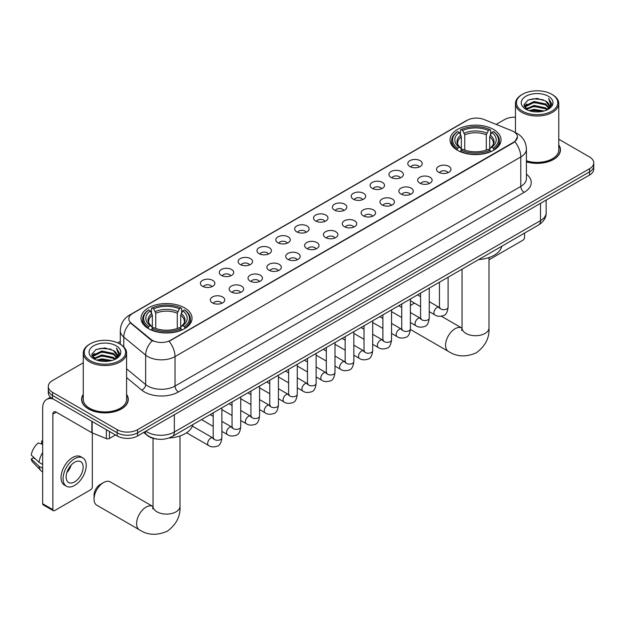 <?xml version="1.0" encoding="UTF-8"?>
<svg xmlns="http://www.w3.org/2000/svg" width="625" height="625" viewBox="0 0 625 625"><rect width="100%" height="100%" fill="white"/><g stroke="black" fill="none" stroke-linecap="round" stroke-linejoin="round"><path stroke-width="0.94" d="M184.562 307.852A25.508 14.727 0 0 0 156.766 304.656A25.508 14.727 0 0 0 141.016 318.266A25.508 14.727 0 0 0 148.492 328.68A25.508 14.727 0 0 0 176.289 331.867A25.508 14.727 0 0 0 192.031 318.266A25.508 14.727 0 0 0 184.562 307.852M493.555 129.453A25.508 14.727 0 0 0 465.758 126.266A25.508 14.727 0 0 0 450.016 139.867A25.508 14.727 0 0 0 457.484 150.281A25.508 14.727 0 0 0 485.281 153.477A25.508 14.727 0 0 0 501.023 139.867A25.508 14.727 0 0 0 493.555 129.453M409.906 166.547A7.219 4.164 180 0 1 408.477 165.367A7.219 4.164 180 0 1 410.867 160.188A7.219 4.164 180 0 1 420.117 160.656A7.219 4.164 180 0 1 421.555 165.367A7.219 4.164 180 0 1 409.906 166.547M419.242 166.984A4.328 2.5 0 0 0 418.078 165.766A4.328 2.5 0 0 0 413.812 165.133A4.328 2.5 0 0 0 410.789 166.984M391.055 177.438A7.219 4.164 180 0 1 389.625 176.258A7.219 4.164 180 0 1 392.016 171.078A7.219 4.164 180 0 1 401.266 171.539A7.219 4.164 180 0 1 402.695 176.258A7.219 4.164 180 0 1 391.055 177.438M400.383 177.867A4.328 2.5 0 0 0 399.227 176.648A4.328 2.5 0 0 0 394.953 176.016A4.328 2.5 0 0 0 391.938 177.867M372.203 188.32A7.219 4.164 180 0 1 370.773 187.141A7.219 4.164 180 0 1 373.164 181.961A7.219 4.164 180 0 1 382.414 182.422A7.219 4.164 180 0 1 383.844 187.141A7.219 4.164 180 0 1 372.203 188.32M381.531 188.75A4.328 2.5 0 0 0 380.375 187.531A4.328 2.5 0 0 0 376.102 186.898A4.328 2.5 0 0 0 373.086 188.75M353.352 199.203A7.219 4.164 180 0 1 351.922 198.023A7.219 4.164 180 0 1 354.312 192.844A7.219 4.164 180 0 1 363.562 193.312A7.219 4.164 180 0 1 364.992 198.023A7.219 4.164 180 0 1 353.352 199.203M362.68 199.633A4.328 2.5 0 0 0 361.516 198.414A4.328 2.5 0 0 0 357.25 197.781A4.328 2.5 0 0 0 354.234 199.633M334.5 210.086A7.219 4.164 180 0 1 333.062 208.906A7.219 4.164 180 0 1 335.461 203.727A7.219 4.164 180 0 1 344.711 204.195A7.219 4.164 180 0 1 346.141 208.906A7.219 4.164 180 0 1 334.5 210.086M343.828 210.523A4.328 2.5 0 0 0 342.664 209.305A4.328 2.5 0 0 0 338.398 208.672A4.328 2.5 0 0 0 335.375 210.523M315.648 220.969A7.219 4.164 180 0 1 314.211 219.797A7.219 4.164 180 0 1 316.602 214.617A7.219 4.164 180 0 1 325.852 215.078A7.219 4.164 180 0 1 327.289 219.797A7.219 4.164 180 0 1 315.648 220.969M324.977 221.406A4.328 2.5 0 0 0 323.812 220.187A4.328 2.5 0 0 0 319.547 219.555A4.328 2.5 0 0 0 316.523 221.406M296.797 231.859A7.219 4.164 180 0 1 295.359 230.68A7.219 4.164 180 0 1 297.75 225.5A7.219 4.164 180 0 1 307 225.961A7.219 4.164 180 0 1 308.438 230.68A7.219 4.164 180 0 1 296.797 231.859M306.125 232.289A4.328 2.5 0 0 0 304.961 231.07A4.328 2.5 0 0 0 300.695 230.437A4.328 2.5 0 0 0 297.672 232.289M277.938 242.742A7.219 4.164 180 0 1 276.508 241.562A7.219 4.164 180 0 1 278.898 236.383A7.219 4.164 180 0 1 288.148 236.844A7.219 4.164 180 0 1 289.578 241.562A7.219 4.164 180 0 1 277.938 242.742M287.273 243.172A4.328 2.5 0 0 0 286.109 241.953A4.328 2.5 0 0 0 281.844 241.32A4.328 2.5 0 0 0 278.82 243.172M259.086 253.625A7.219 4.164 180 0 1 257.656 252.445A7.219 4.164 180 0 1 260.047 247.266A7.219 4.164 180 0 1 269.297 247.734A7.219 4.164 180 0 1 270.727 252.445A7.219 4.164 180 0 1 259.086 253.625M268.414 254.055A4.328 2.5 0 0 0 267.258 252.844A4.328 2.5 0 0 0 262.984 252.203A4.328 2.5 0 0 0 259.969 254.055M240.234 264.508A7.219 4.164 180 0 1 238.805 263.328A7.219 4.164 180 0 1 241.195 258.148A7.219 4.164 180 0 1 250.445 258.617A7.219 4.164 180 0 1 251.875 263.328A7.219 4.164 180 0 1 240.234 264.508M249.562 264.945A4.328 2.5 0 0 0 248.398 263.727A4.328 2.5 0 0 0 244.133 263.094A4.328 2.5 0 0 0 241.117 264.945M221.383 275.398A7.219 4.164 180 0 1 219.953 274.219A7.219 4.164 180 0 1 222.344 269.039A7.219 4.164 180 0 1 231.594 269.5A7.219 4.164 180 0 1 233.023 274.219A7.219 4.164 180 0 1 221.383 275.398M230.711 275.828A4.328 2.5 0 0 0 229.547 274.609A4.328 2.5 0 0 0 225.281 273.977A4.328 2.5 0 0 0 222.258 275.828M202.531 286.281A7.219 4.164 180 0 1 201.094 285.102A7.219 4.164 180 0 1 203.484 279.922A7.219 4.164 180 0 1 212.742 280.383A7.219 4.164 180 0 1 214.172 285.102A7.219 4.164 180 0 1 202.531 286.281M211.859 286.711A4.328 2.5 0 0 0 210.695 285.492A4.328 2.5 0 0 0 206.43 284.859A4.328 2.5 0 0 0 203.406 286.711M438.664 172.266A7.219 4.164 180 0 1 437.234 171.086A7.219 4.164 180 0 1 439.625 165.906A7.219 4.164 180 0 1 448.875 166.375A7.219 4.164 180 0 1 450.305 171.086A7.219 4.164 180 0 1 438.664 172.266M447.992 172.695A4.328 2.5 0 0 0 446.836 171.484A4.328 2.5 0 0 0 442.562 170.844A4.328 2.5 0 0 0 439.547 172.695M419.812 183.148A7.219 4.164 180 0 1 418.383 181.969A7.219 4.164 180 0 1 420.773 176.789A7.219 4.164 180 0 1 430.023 177.258A7.219 4.164 180 0 1 431.453 181.969A7.219 4.164 180 0 1 419.812 183.148M429.141 183.586A4.328 2.5 0 0 0 427.977 182.367A4.328 2.5 0 0 0 423.711 181.734A4.328 2.5 0 0 0 420.695 183.586M400.961 194.039A7.219 4.164 180 0 1 399.523 192.859A7.219 4.164 180 0 1 401.922 187.68A7.219 4.164 180 0 1 411.172 188.141A7.219 4.164 180 0 1 412.602 192.859A7.219 4.164 180 0 1 400.961 194.039M410.289 194.469A4.328 2.5 0 0 0 409.125 193.25A4.328 2.5 0 0 0 404.859 192.617A4.328 2.5 0 0 0 401.836 194.469M382.109 204.922A7.219 4.164 180 0 1 380.672 203.742A7.219 4.164 180 0 1 383.062 198.562A7.219 4.164 180 0 1 392.312 199.023A7.219 4.164 180 0 1 393.75 203.742A7.219 4.164 180 0 1 382.109 204.922M391.438 205.352A4.328 2.5 0 0 0 390.273 204.133A4.328 2.5 0 0 0 386.008 203.5A4.328 2.5 0 0 0 382.984 205.352M363.258 215.805A7.219 4.164 180 0 1 361.82 214.625A7.219 4.164 180 0 1 364.211 209.445A7.219 4.164 180 0 1 373.461 209.914A7.219 4.164 180 0 1 374.898 214.625A7.219 4.164 180 0 1 363.258 215.805M372.586 216.234A4.328 2.5 0 0 0 371.422 215.016A4.328 2.5 0 0 0 367.156 214.383A4.328 2.5 0 0 0 364.133 216.234M344.398 226.688A7.219 4.164 180 0 1 342.969 225.508A7.219 4.164 180 0 1 345.359 220.328A7.219 4.164 180 0 1 354.609 220.797A7.219 4.164 180 0 1 356.039 225.508A7.219 4.164 180 0 1 344.398 226.688M353.734 227.125A4.328 2.5 0 0 0 352.57 225.906A4.328 2.5 0 0 0 348.305 225.273A4.328 2.5 0 0 0 345.281 227.125M325.547 237.57A7.219 4.164 180 0 1 324.117 236.398A7.219 4.164 180 0 1 326.508 231.219A7.219 4.164 180 0 1 335.758 231.68A7.219 4.164 180 0 1 337.188 236.398A7.219 4.164 180 0 1 325.547 237.57M334.875 238.008A4.328 2.5 0 0 0 333.719 236.789A4.328 2.5 0 0 0 329.445 236.156A4.328 2.5 0 0 0 326.43 238.008M306.695 248.461A7.219 4.164 180 0 1 305.266 247.281A7.219 4.164 180 0 1 307.656 242.102A7.219 4.164 180 0 1 316.906 242.562A7.219 4.164 180 0 1 318.336 247.281A7.219 4.164 180 0 1 306.695 248.461M316.023 248.891A4.328 2.5 0 0 0 314.859 247.672A4.328 2.5 0 0 0 310.594 247.039A4.328 2.5 0 0 0 307.578 248.891M287.844 259.344A7.219 4.164 180 0 1 286.414 258.164A7.219 4.164 180 0 1 288.805 252.984A7.219 4.164 180 0 1 298.055 253.445A7.219 4.164 180 0 1 299.484 258.164A7.219 4.164 180 0 1 287.844 259.344M297.172 259.773A4.328 2.5 0 0 0 296.008 258.555A4.328 2.5 0 0 0 291.742 257.922A4.328 2.5 0 0 0 288.719 259.773M268.992 270.227A7.219 4.164 180 0 1 267.555 269.047A7.219 4.164 180 0 1 269.945 263.867A7.219 4.164 180 0 1 279.203 264.336A7.219 4.164 180 0 1 280.633 269.047A7.219 4.164 180 0 1 268.992 270.227M278.32 270.656A4.328 2.5 0 0 0 277.156 269.445A4.328 2.5 0 0 0 272.891 268.805A4.328 2.5 0 0 0 269.867 270.656M250.141 281.109A7.219 4.164 180 0 1 248.703 279.93A7.219 4.164 180 0 1 251.094 274.75A7.219 4.164 180 0 1 260.344 275.219A7.219 4.164 180 0 1 261.781 279.93A7.219 4.164 180 0 1 250.141 281.109M259.469 281.547A4.328 2.5 0 0 0 258.305 280.328A4.328 2.5 0 0 0 254.039 279.695A4.328 2.5 0 0 0 251.016 281.547M231.281 292A7.219 4.164 180 0 1 229.852 290.82A7.219 4.164 180 0 1 232.242 285.641A7.219 4.164 180 0 1 241.492 286.102A7.219 4.164 180 0 1 242.93 290.82A7.219 4.164 180 0 1 231.281 292M240.617 292.43A4.328 2.5 0 0 0 239.453 291.211A4.328 2.5 0 0 0 235.188 290.578A4.328 2.5 0 0 0 232.164 292.43M212.43 302.883A7.219 4.164 180 0 1 211 301.703A7.219 4.164 180 0 1 213.391 296.523A7.219 4.164 180 0 1 222.641 296.984A7.219 4.164 180 0 1 224.07 301.703A7.219 4.164 180 0 1 212.43 302.883M221.766 303.312A4.328 2.5 0 0 0 220.602 302.094A4.328 2.5 0 0 0 216.336 301.461A4.328 2.5 0 0 0 213.313 303.312M511.898 130.773A12.992 7.5 180 0 1 513.633 131.617A12.992 7.5 180 0 1 517.438 136.922A12.992 7.5 180 0 1 513.633 142.227L170.609 340.273A12.992 7.5 180 0 1 150.773 339.266L131.156 323.094A12.992 7.5 180 0 1 128.805 318.789A12.992 7.5 180 0 1 132.609 313.484L467.234 120.289A12.992 7.5 180 0 1 483.875 119.445L511.898 130.773M156.688 439.031A14.438 8.336 180 0 1 147.555 435.625L143.695 432.438M83.273 394.383A23.344 13.477 0 0 0 81.586 399.406A23.344 13.477 0 0 0 88.43 408.938A23.344 13.477 0 0 0 113.859 411.859A23.344 13.477 0 0 0 128.273 399.406A23.344 13.477 0 0 0 126.586 394.383M517.438 136.922L514.891 141.695L513.633 142.609L169.148 341.312A16.844 9.727 60 0 1 175.031 356.578A19.25 11.117 180 0 1 147.812 356.578A19.25 11.117 180 0 1 145.648 355.094L123.789 337.062A19.25 11.117 180 0 1 120.305 330.695L120.305 344.234M83.273 362.797L52.523 380.547A14.438 8.336 0 0 0 48.297 386.445L48.297 392.727A14.438 8.336 0 0 0 52.523 398.625L117.18 435.953L117.18 432.812A14.438 8.336 0 0 0 137.602 432.812L589.523 171.891A14.438 8.336 0 0 0 593.75 166A14.438 8.336 0 0 1 589.523 171.891L137.602 432.812A14.438 8.336 0 0 1 117.18 432.812L52.523 395.477L117.18 432.812L117.18 429.664A14.438 8.336 0 0 0 137.602 429.664L589.523 168.75A14.438 8.336 0 0 0 593.75 162.859A14.438 8.336 0 0 0 589.523 156.961L558.773 139.211M48.297 389.586A14.438 8.336 0 0 0 52.523 395.477A14.438 8.336 0 0 1 48.297 389.586M153.695 341.312L150.773 339.836L130.281 322.773A16.844 11.266 129.5 0 0 123.789 337.062L123.789 346.891M526.422 161.867A23.344 13.477 0 0 0 560.453 149.891A23.344 13.477 0 0 0 558.773 144.859M515.461 117.203A14.438 8.336 0 0 0 504.445 119.633L496.164 124.414M120.305 341.414L117.766 342.883M48.297 386.445A14.438 8.336 0 0 0 52.523 392.336L117.18 429.664M117.18 435.953A14.438 8.336 0 0 0 137.602 435.953L589.523 175.039A14.438 8.336 0 0 0 593.75 169.141L593.75 162.859M488.992 259.797L522.82 240.266A2.406 1.391 120 0 0 524.523 237.32L524.523 233.109M522.484 111.188A20.695 11.945 0 0 0 551.75 111.188A20.695 11.945 0 0 0 551.75 94.289L552.43 94.68A21.656 12.5 0 0 1 558.773 103.523A21.656 12.5 0 0 1 545.406 115.07A21.656 12.5 0 0 1 521.805 112.359A21.656 12.5 0 0 1 515.461 103.523A21.656 12.5 0 0 1 521.805 94.68L522.484 94.289A20.695 11.945 0 0 0 522.484 111.188M526.422 160.758A21.656 12.5 0 0 0 558.773 149.891L558.773 103.523M526.422 161.711A23.102 13.336 0 0 0 560.219 149.891A23.102 13.336 0 0 0 558.773 145.25M529.008 110.617L534 109.344L544.125 110.961M530.438 111.055L534 110.32L542.648 111.328M525.906 109L534 105.414L545.625 107.867L547.492 109.414M526.391 109.422L534 106.391L545.625 108.844L546.977 109.883M525.227 108.344L525.492 105.734L534 101.484L545.625 103.938L548.805 107.547M525.117 107.867L525.492 106.719L534 102.461L545.625 104.914L548.578 108.008M546.852 109.977A12.031 6.945 0 0 0 549.148 105.898A12.031 6.945 0 0 0 545.625 100.984L549.141 106.133M548.344 96.25A15.883 9.172 0 0 0 525.922 96.234A15.883 9.172 0 0 0 525.812 109.18A15.883 9.172 0 0 0 525.883 109.219A15.883 9.172 0 0 0 548.414 109.18A15.883 9.172 0 0 0 548.344 96.25M545.625 100.984L536.977 98.406L528.094 100.039L523.977 104.695L526.711 109.656M547.836 109.5L551.672 104.633L551.75 103.758L548.625 98.539L550.594 104.391L546.977 109.922M552.43 94.68L551.75 94.289A20.695 11.945 0 0 0 522.484 94.289M548.625 98.539L551.75 103.953M527.891 100.141L533.328 98.797L543.07 99.672M524.133 106.469L525.906 105.07M529.812 103.414L533.328 102.727L542.727 103.5M529.812 107.344L533.328 106.656L542.727 107.43M530.539 111.078L533.328 110.586L542.633 111.336M524.031 106.078L526.945 104.008M525.578 108.719L526.945 107.938M414.664 303.219A13.477 7.781 120 0 0 412.563 304.164L410.398 305.414L412.563 304.164A13.477 7.781 120 0 0 410.398 305.703M457.023 150.008L457.711 148.188A22.906 13.227 0 0 1 457.711 131.547L459.281 132.461A20.695 11.945 0 0 0 459.281 147.273L460.844 148.164L461.344 150.016M461.344 149.258L461.344 136.82L459.281 132.461M460.43 134.43L460.43 129.977L461.109 129.586A22.906 13.227 0 0 1 489.93 129.586L488.352 130.492A20.695 11.945 0 0 0 462.688 130.492L464.742 134.852L464.742 150.07M486.297 150.07L486.297 134.852L488.352 130.492M478.703 259.562A26.469 15.281 0 0 0 501.797 246.227M460.43 151.336A23.867 13.781 0 0 0 490.609 151.336L489.93 150.148A22.906 13.227 0 0 1 461.109 150.148L460.43 151.742M490.609 151.742L490.609 151.336M457.711 131.547L457.023 131.945A23.867 13.781 0 0 0 451.648 140.656A23.867 13.781 0 0 0 457.023 149.367M489.93 129.586L490.609 129.977L490.609 134.43M461.109 150.148L462.688 149.242A20.695 11.945 0 0 0 488.352 149.242L489.93 150.148M459.281 147.273L457.711 148.188M462.688 130.492L461.109 129.586M460.844 135.141A18.508 10.688 0 0 0 460.844 148.164L460.93 148.219C458.297 145.68 457.227 143.953 457.711 143.039A17.805 10.281 0 0 1 461.344 136.82M494.016 149.367A23.867 13.781 0 0 0 499.391 140.656A23.867 13.781 0 0 0 494.016 131.945L493.328 131.547A22.906 13.227 0 0 1 493.328 148.188L494.016 150.008M493.328 148.188L491.758 147.273A20.695 11.945 0 0 0 491.758 132.461L493.328 131.547M491.758 132.461L489.695 136.82L489.695 149.258L490.203 148.164L491.758 147.273M489.695 136.82A17.805 10.281 0 0 1 493.328 143.039C493.813 143.953 492.742 145.68 490.109 148.219L490.203 148.164A18.508 10.688 0 0 0 490.203 135.141M489.695 150.016L489.695 149.258M94.039 499.062L94.039 495.133A8.664 5 -60 0 1 100.164 484.523L103.57 482.555A13.477 7.781 120 0 0 94.039 499.062A13.477 7.781 120 0 0 96.828 505.227L139.367 529.789A13.477 7.781 -60 0 1 137.305 518.992A13.477 7.781 -60 0 1 146.109 507.117A13.477 7.781 -60 0 1 152.844 506.453L153.047 506.562M148.031 328.406L148.719 326.586A22.906 13.227 0 0 1 148.719 309.945L150.289 310.859A20.695 11.945 0 0 0 150.289 325.672L151.844 326.555L152.352 328.414M152.352 327.656L152.352 315.219L150.289 310.859M151.438 312.828L151.438 308.375L152.117 307.984A22.906 13.227 0 0 1 180.93 307.984L179.359 308.891A20.695 11.945 0 0 0 153.695 308.891L155.75 313.25L155.75 328.469M177.297 328.469L177.297 313.25L179.359 308.891M168.883 438.008A26.469 15.281 0 0 0 192.805 424.625M151.438 329.727A23.867 13.781 0 0 0 181.617 329.727L180.93 328.547A22.906 13.227 0 0 1 152.117 328.547L151.438 330.141M181.617 330.141L181.617 329.727M148.719 309.945L148.031 310.336A23.867 13.781 0 0 0 142.656 319.055A23.867 13.781 0 0 0 148.031 327.766M180.93 307.984L181.617 308.375L181.617 312.828M152.117 328.547L153.695 327.641A20.695 11.945 0 0 0 179.359 327.641L180.93 328.547M150.289 325.672L148.719 326.586M153.695 308.891L152.117 307.984M151.844 313.539A18.508 10.688 0 0 0 151.844 326.555L151.93 326.617C149.305 324.07 148.234 322.344 148.719 321.438A17.805 10.281 0 0 1 152.352 315.219M185.023 327.766A23.867 13.781 0 0 0 190.398 319.055A23.867 13.781 0 0 0 185.023 310.336L184.336 309.945A22.906 13.227 0 0 1 184.336 326.586L185.023 328.406M184.336 326.586L182.758 325.672A20.695 11.945 0 0 0 182.758 310.859L184.336 309.945M182.758 310.859L180.703 315.219L180.703 327.656L181.203 326.555L182.758 325.672M180.703 315.219A17.805 10.281 0 0 1 184.328 321.438C184.82 322.352 183.742 324.078 181.117 326.617L181.203 326.555A18.508 10.688 0 0 0 181.203 313.539M180.703 328.414L180.703 327.656M152.844 506.453L110.305 481.891A13.477 7.781 120 0 0 103.57 482.555L100.164 484.523M109.438 431.484L109.438 438.461L115.477 434.969M53.242 399.039A19.25 11.117 -120 0 0 46.641 399.438A19.25 11.117 -120 0 0 42.656 408.25L42.656 503.734L52.867 509.633L52.867 414.141A4.812 2.781 60 0 1 53.859 411.938A4.812 2.781 60 0 1 56.266 412.18L91.852 432.727L91.852 421.328M52.867 509.633A2.406 1.391 120 0 0 53.359 510.734L43.156 504.836A2.406 1.391 -60 0 1 42.656 503.734M53.359 510.734A2.406 1.391 120 0 0 54.562 510.617L90.641 489.789A2.406 1.391 120 0 0 92.336 486.844L92.336 432.945M109.438 438.461A2.406 1.391 180 0 1 106.359 438.617L92.172 432.875A2.406 1.391 180 0 1 91.852 432.727M74.641 481.891A12.031 6.945 120 0 0 82.5 471.289A12.031 6.945 120 0 0 80.656 461.648A12.031 6.945 120 0 0 74.641 462.242A12.031 6.945 120 0 0 66.781 472.844A12.031 6.945 120 0 0 68.625 482.484A12.031 6.945 120 0 0 74.641 481.891M66.867 472.562A12.031 6.945 120 0 0 71.188 465.086M42.656 441.328L41.633 441.016L41.633 443.43L42.656 444.023M82.828 457.898L80.781 456.719A16.359 9.445 120 0 0 72.602 457.523A16.359 9.445 120 0 0 61.914 471.945A16.359 9.445 120 0 0 64.422 485.055L66.461 486.234A16.359 9.445 120 0 0 74.641 485.422A16.359 9.445 120 0 0 85.336 471.008A16.359 9.445 120 0 0 82.828 457.898A16.359 9.445 120 0 0 74.641 458.703A16.359 9.445 120 0 0 63.953 473.125A16.359 9.445 120 0 0 66.461 486.234M42.656 452.578A15.883 9.172 120 0 0 39.039 462.367L31.25 455.07A12.516 7.227 120 0 1 38.234 442.984L42.656 444.32M42.656 464.453L39.039 462.367M35.461 459.016L33.344 457.797L31.25 459L39.039 466.289L42.656 468.383M39.039 466.289A15.883 9.172 120 0 0 41 470.727A15.883 9.172 120 0 0 42.203 471.672L42.656 471.938M42.656 440.734A12.516 7.227 120 0 0 41.633 441.016M31.25 459A12.516 7.227 120 0 0 32.727 462.117L41 470.727M90.297 360.703A20.695 11.945 0 0 0 119.562 360.703A20.695 11.945 0 0 0 119.562 343.805L120.242 344.203A21.656 12.5 0 0 1 126.586 353.039A21.656 12.5 0 0 1 113.219 364.594A21.656 12.5 0 0 1 89.617 361.883A21.656 12.5 0 0 1 83.273 353.039A21.656 12.5 0 0 1 89.617 344.203L90.297 343.805A20.695 11.945 0 0 0 90.297 360.703M83.273 353.039L83.273 399.406A21.656 12.5 0 0 0 89.617 408.25A21.656 12.5 0 0 0 113.219 410.961A21.656 12.5 0 0 0 126.586 399.406L126.586 353.039M83.273 394.766A23.102 13.336 0 0 0 81.828 399.406A23.102 13.336 0 0 0 88.594 408.836A23.102 13.336 0 0 0 113.773 411.727A23.102 13.336 0 0 0 128.031 399.406A23.102 13.336 0 0 0 126.586 394.766M96.82 360.141L101.82 358.859L111.938 360.484M98.25 360.57L101.82 359.844L110.461 360.852M93.711 358.539L101.82 354.93L113.437 357.383L115.305 358.93M94.203 358.945L101.82 355.914L113.437 358.367L114.789 359.398M93.039 357.867L93.312 355.258L101.82 351L113.437 353.453L116.617 357.062M92.938 357.391L93.312 356.242L101.82 351.984L113.437 354.438L116.391 357.531M114.664 359.5A12.031 6.945 0 0 0 116.961 355.414A12.031 6.945 0 0 0 113.437 350.508L116.953 355.656M116.164 345.773A15.883 9.172 0 0 0 93.734 345.75A15.883 9.172 0 0 0 93.633 358.695A15.883 9.172 0 0 0 93.703 358.742A15.883 9.172 0 0 0 116.227 358.695A15.883 9.172 0 0 0 116.164 345.773M113.437 350.508L104.789 347.93L95.914 349.562L91.789 354.211L94.523 359.172M115.656 359.016L119.492 354.148L119.562 353.281L116.445 348.062L118.414 353.906L114.797 359.445M120.242 344.203L119.562 343.805A20.695 11.945 0 0 0 90.297 343.805M116.445 348.062L119.562 353.477M95.703 349.664L101.141 348.32L110.891 349.195M91.945 355.984L93.727 354.594M97.633 352.93L101.141 352.25L110.539 353.023M97.633 356.859L101.141 356.18L110.539 356.953M98.352 360.602L101.141 360.109L110.445 360.852M91.844 355.602L94.758 353.523M93.398 358.242L94.758 357.453M131.156 323.094L131.156 323.656M150.773 339.266L150.773 339.836M526.422 174.172A24.062 13.891 180 0 1 524.18 192.328L178.438 391.945A4.812 2.781 60 0 1 175.031 386.047L520.781 186.43A19.25 11.117 0 0 0 526.422 178.578L526.422 149.102A19.25 11.117 180 0 1 520.781 156.961A16.844 9.727 -120 0 0 514.891 141.695M178.438 391.945A24.062 13.891 180 0 1 144.406 391.945A24.062 13.891 180 0 1 141.711 390.086L126.586 377.617M152.211 340.727A16.844 11.266 129.5 0 0 145.648 355.094L145.648 384.562A19.25 11.117 0 0 0 147.812 386.047A19.25 11.117 0 0 0 175.031 386.047L175.031 356.578L520.781 156.961L520.781 186.43A4.812 2.781 60 0 0 524.18 192.328M526.422 149.102C526.094 142.18 523.047 136.992 517.289 133.531L514.859 132.352A16.844 7.891 112 0 0 514.633 132.266M131.18 314.469A16.844 9.727 -120 0 0 129.438 315.125C123.672 318.578 120.633 323.766 120.305 330.695M129.438 315.125L465.82 120.914A16.844 9.727 60 0 1 467.094 120.367M137.602 429.664L137.602 435.953M589.523 168.75L589.523 175.039M52.523 392.336L52.523 398.625M126.586 368.844L145.648 384.562A4.812 3.219 -50.5 0 1 141.711 390.086M145.836 431.195A19.25 11.117 0 0 0 147.125 432.023A19.25 11.117 0 0 0 174.352 432.023L540.516 220.617A19.25 11.117 0 0 0 546.156 212.758C546.297 217.539 543.75 221.625 538.523 225.023L172.359 436.43A9.625 5.555 60 0 0 174.352 432.023L174.352 414.734M540.516 203.328L540.516 220.617A9.625 5.555 60 0 1 538.523 225.023M145.055 431.648A9.625 6.438 129.5 0 0 146.734 434.781L143.812 432.367M488.992 257.547L488.992 327.938A13.477 7.781 180 0 1 485.047 333.438A13.477 7.781 180 0 1 465.992 333.438A13.477 7.781 180 0 1 462.047 327.938L461.68 330.516M488.992 327.938C489.578 337.828 485.336 346.125 476.273 352.82C465.953 357.32 456.648 356.844 448.367 351.391A13.477 7.781 -60 0 1 446.297 340.594A13.477 7.781 -60 0 1 455.102 328.719A13.477 7.781 -60 0 1 461.836 328.055L462.039 328.172M486.297 134.852A17.805 10.281 0 0 0 464.742 134.852M486.797 133.172A18.508 10.688 0 0 0 464.242 133.172M180 435.945L180 506.328A13.477 7.781 180 0 1 176.055 511.828A13.477 7.781 180 0 1 157 511.828A13.477 7.781 180 0 1 153.047 506.328L152.688 508.914M177.297 313.25A17.805 10.281 0 0 0 155.75 313.25M177.805 311.57A18.508 10.688 0 0 0 155.25 311.57M448.102 277.234L448.102 307.164A4.328 2.5 180 0 1 446.633 309.039A4.328 2.5 180 0 1 440.703 308.938A4.328 2.5 180 0 1 439.438 307.164L439.297 308.102L439.687 307.781M448.102 307.164C447.508 312.195 445.953 315.008 443.43 315.594C439.852 316.703 436.977 316.453 434.797 314.844A4.328 2.5 -60 0 1 434.133 311.375A4.328 2.5 -60 0 1 436.961 307.562A4.328 2.5 -60 0 1 437.156 307.453A4.328 2.5 -60 0 1 439.133 307.344L440.008 307.695M429.25 288.117L429.25 318.055A4.328 2.5 180 0 1 427.781 319.93A4.328 2.5 180 0 1 421.852 319.82A4.328 2.5 180 0 1 420.586 318.055L420.445 318.984L420.836 318.664M429.25 318.055C428.656 323.078 427.094 325.891 424.578 326.477C421 327.586 418.125 327.336 415.945 325.734A4.328 2.5 -60 0 1 415.281 322.258A4.328 2.5 -60 0 1 418.109 318.445A4.328 2.5 -60 0 1 418.305 318.344A4.328 2.5 -60 0 1 420.273 318.227L421.156 318.578M410.398 299L410.398 328.938A4.328 2.5 180 0 1 408.93 330.812A4.328 2.5 180 0 1 403 330.703A4.328 2.5 180 0 1 401.734 328.938L401.594 329.867L401.984 329.547M410.398 328.938C409.805 333.969 408.242 336.773 405.719 337.367C402.148 338.469 399.266 338.219 397.094 336.617A4.328 2.5 -60 0 1 396.43 333.148A4.328 2.5 -60 0 1 399.258 329.328A4.328 2.5 -60 0 1 399.453 329.227A4.328 2.5 -60 0 1 401.422 329.117L402.305 329.461M391.539 309.883L391.539 339.82A4.328 2.5 180 0 1 390.078 341.695A4.328 2.5 180 0 1 384.148 341.586A4.328 2.5 180 0 1 382.883 339.82L382.742 340.758L383.125 340.438M391.539 339.82C390.945 344.852 389.391 347.656 386.867 348.25C383.289 349.352 380.414 349.109 378.242 347.5A4.328 2.5 -60 0 1 377.578 344.031A4.328 2.5 -60 0 1 380.406 340.211A4.328 2.5 -60 0 1 380.602 340.109A4.328 2.5 -60 0 1 382.57 340L383.453 340.344M372.688 320.766L372.688 350.703A4.328 2.5 180 0 1 371.227 352.578A4.328 2.5 180 0 1 365.297 352.477A4.328 2.5 180 0 1 364.023 350.703L363.891 351.641L364.273 351.32M372.688 350.703C372.094 355.734 370.539 358.547 368.016 359.133C364.438 360.242 361.562 359.992 359.391 358.383A4.328 2.5 -60 0 1 358.727 354.914A4.328 2.5 -60 0 1 361.555 351.102A4.328 2.5 -60 0 1 361.742 350.992A4.328 2.5 -60 0 1 363.719 350.883L364.602 351.234M353.836 331.656L353.836 361.586A4.328 2.5 180 0 1 352.367 363.469A4.328 2.5 180 0 1 346.445 363.359A4.328 2.5 180 0 1 345.172 361.586L345.039 362.523L345.422 362.203M353.836 361.586C353.242 366.617 351.688 369.43 349.164 370.016C345.586 371.125 342.711 370.875 340.531 369.273A4.328 2.5 -60 0 1 339.867 365.797A4.328 2.5 -60 0 1 342.703 361.984A4.328 2.5 -60 0 1 342.891 361.875A4.328 2.5 -60 0 1 344.867 361.766L345.742 362.117M334.984 342.539L334.984 372.477A4.328 2.5 180 0 1 333.516 374.352A4.328 2.5 180 0 1 327.594 374.242A4.328 2.5 180 0 1 326.32 372.477L326.18 373.406L326.57 373.086M334.984 372.477C334.391 377.5 332.836 380.312 330.312 380.898C326.734 382.008 323.859 381.758 321.68 380.156A4.328 2.5 -60 0 1 321.016 376.68A4.328 2.5 -60 0 1 323.844 372.867A4.328 2.5 -60 0 1 324.039 372.766A4.328 2.5 -60 0 1 326.016 372.648L326.891 373M316.133 353.422L316.133 383.359A4.328 2.5 180 0 1 314.664 385.234A4.328 2.5 180 0 1 308.734 385.125A4.328 2.5 180 0 1 307.469 383.359L307.328 384.297L307.719 383.977M316.133 383.359C315.539 388.391 313.977 391.195 311.461 391.789C307.883 392.891 305.008 392.641 302.828 391.039A4.328 2.5 -60 0 1 302.164 387.57A4.328 2.5 -60 0 1 304.992 383.75A4.328 2.5 -60 0 1 305.188 383.648A4.328 2.5 -60 0 1 307.156 383.539L308.039 383.883M297.281 364.305L297.281 394.242A4.328 2.5 180 0 1 295.812 396.117A4.328 2.5 180 0 1 289.883 396.008A4.328 2.5 180 0 1 288.617 394.242L288.477 395.18L288.867 394.859M297.281 394.242C296.688 399.273 295.125 402.078 292.609 402.672C289.031 403.781 286.148 403.531 283.977 401.922A4.328 2.5 -60 0 1 283.312 398.453A4.328 2.5 -60 0 1 286.141 394.633A4.328 2.5 -60 0 1 286.336 394.531A4.328 2.5 -60 0 1 288.305 394.422L289.188 394.766M278.43 375.195L278.43 405.125A4.328 2.5 180 0 1 276.961 407A4.328 2.5 180 0 1 271.031 406.898A4.328 2.5 180 0 1 269.766 405.125L269.625 406.062L270.016 405.742M278.43 405.125C277.836 410.156 276.273 412.969 273.75 413.555C270.18 414.664 267.297 414.414 265.125 412.805A4.328 2.5 -60 0 1 264.461 409.336A4.328 2.5 -60 0 1 267.289 405.523A4.328 2.5 -60 0 1 267.484 405.414A4.328 2.5 -60 0 1 269.453 405.305L270.336 405.656M259.57 386.078L259.57 416.016A4.328 2.5 180 0 1 258.109 417.891A4.328 2.5 180 0 1 252.18 417.781A4.328 2.5 180 0 1 250.914 416.016L250.773 416.945L251.156 416.625M259.57 416.016C258.977 421.039 257.422 423.852 254.898 424.438C251.32 425.547 248.445 425.297 246.273 423.695A4.328 2.5 -60 0 1 245.609 420.219A4.328 2.5 -60 0 1 248.438 416.406A4.328 2.5 -60 0 1 248.625 416.305A4.328 2.5 -60 0 1 250.602 416.188L251.484 416.539M240.719 396.961L240.719 426.898A4.328 2.5 180 0 1 239.25 428.773A4.328 2.5 180 0 1 233.328 428.664A4.328 2.5 180 0 1 232.055 426.898L231.922 427.828L232.305 427.508M240.719 426.898C240.125 431.93 238.57 434.734 236.047 435.328C232.469 436.43 229.594 436.18 227.414 434.578A4.328 2.5 -60 0 1 226.75 431.109A4.328 2.5 -60 0 1 229.586 427.289A4.328 2.5 -60 0 1 229.773 427.187A4.328 2.5 -60 0 1 231.75 427.078L232.625 427.422M221.867 407.844L221.867 437.781A4.328 2.5 180 0 1 220.398 439.656A4.328 2.5 180 0 1 214.477 439.547A4.328 2.5 180 0 1 213.203 437.781L213.063 438.719L213.453 438.398M221.867 437.781C221.273 442.812 219.719 445.617 217.195 446.211C213.617 447.312 210.742 447.07 208.562 445.461A4.328 2.5 -60 0 1 207.898 441.992A4.328 2.5 -60 0 1 210.734 438.172A4.328 2.5 -60 0 1 210.922 438.07A4.328 2.5 -60 0 1 212.898 437.961L213.773 438.305M52.867 414.141L56.266 412.18M92.172 421.516L92.172 432.875M106.359 438.617L106.359 429.703M465.82 120.914L468.906 119.477M172.359 436.43C164.609 440.32 156.867 440.32 149.125 436.43L146.734 434.781M546.156 212.758L546.156 200.078M560.219 151.82L560.219 149.891M525.086 108.18L525.086 107.375M515.461 132.602L515.461 103.523M448.367 351.391L410.383 329.469M451.648 145.055L451.648 140.656M499.391 145.055L499.391 140.656M461.836 328.055L441.383 316.242M462.047 269.18L462.047 327.938M180 506.328C180.578 516.227 176.344 524.523 167.281 531.219C156.953 535.719 147.648 535.242 139.367 529.789M142.656 323.453L142.656 319.055M190.398 323.453L190.398 319.055M153.047 438.328L153.047 506.328M434.797 314.844L429.25 311.641M420.586 306.641L410.398 300.758M439.438 282.234L439.438 307.164M439.133 307.344L429.25 301.641M420.586 296.641L417.539 294.875M415.945 325.734L410.398 322.531M401.734 317.523L391.539 311.641M420.586 293.117L420.586 318.055M420.273 318.227L410.398 312.523M401.734 307.523L398.68 305.766M397.094 336.617L391.539 333.414M382.883 328.414L372.688 322.531M401.734 304L401.734 328.938M401.422 329.117L391.539 323.406M382.883 318.406L379.828 316.648M378.242 347.5L372.688 344.297M364.023 339.297L353.836 333.414M382.883 314.883L382.883 339.82M382.57 340L372.688 334.297M364.023 329.289L360.977 327.531M359.391 358.383L353.836 355.18M345.172 350.18L334.984 344.297M364.023 325.773L364.023 350.703M363.719 350.883L353.836 345.18M345.172 340.18L342.125 338.414M340.531 369.273L334.984 366.062M326.32 361.062L316.133 355.18M345.172 336.656L345.172 361.586M344.867 361.766L334.984 356.062M326.32 351.062L323.273 349.297M321.68 380.156L316.133 376.953M307.469 371.945L297.281 366.062M326.32 347.539L326.32 372.477M326.016 372.648L316.133 366.945M307.469 361.945L304.422 360.188M302.828 391.039L297.281 387.836M288.617 382.836L278.43 376.953M307.469 358.422L307.469 383.359M307.156 383.539L297.281 377.828M288.617 372.828L285.57 371.07M283.977 401.922L278.43 398.719M269.766 393.719L259.57 387.836M288.617 369.312L288.617 394.242M288.305 394.422L278.43 388.719M269.766 383.719L266.711 381.953M265.125 412.805L259.57 409.602M250.914 404.602L240.719 398.719M269.766 380.195L269.766 405.125M269.453 405.305L259.57 399.602M250.914 394.602L247.859 392.836M246.273 423.695L240.719 420.492M232.055 415.484L221.867 409.602M250.914 391.078L250.914 416.016M250.602 416.188L240.719 410.484M232.055 405.484L229.008 403.727M227.414 434.578L221.867 431.375M213.203 426.375L201.492 419.609M232.055 401.961L232.055 426.898M231.75 427.078L221.867 421.367M213.203 416.367L210.156 414.609M208.562 445.461L186.578 432.766M213.203 412.844L213.203 437.781M212.898 437.961L192.367 426.102M46.641 399.438L50.539 397.188M128.031 401.336L128.031 399.406M92.898 357.695L92.898 356.898M81.828 401.336L81.828 399.406"/></g></svg>
